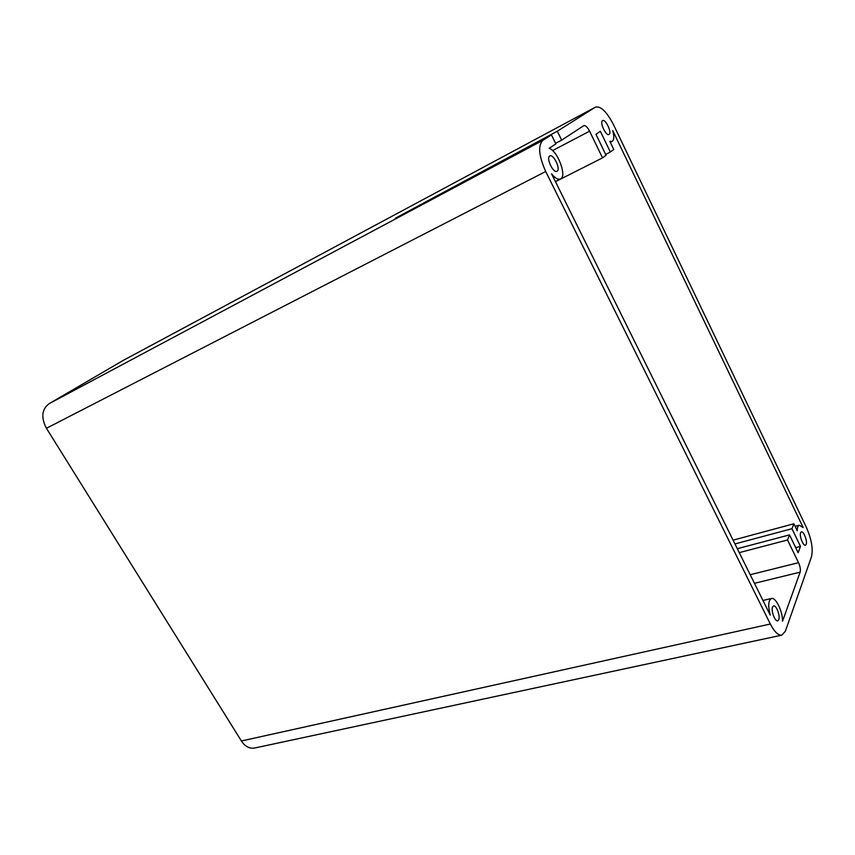 <?xml version="1.0" encoding="UTF-8"?>
<svg xmlns="http://www.w3.org/2000/svg" width="855" height="855" viewBox="0 0 855 855"><rect width="100%" height="100%" fill="white"/><g stroke="black" fill="none" stroke-linecap="round" stroke-linejoin="round"><path stroke-width="1.28" d="M552.576 150.587L589.597 131.178L602.529 157.876L606.056 155.236L595.956 134.321L600.349 131.296L610.342 152.03L613.762 149.475L609.839 141.332L612.127 141.385C614.104 140.028 614.317 136.437 612.768 130.633L803.166 527.567L799.275 525.216C797.929 525.665 797.255 527.503 797.245 530.752L793.878 523.762L791.954 528.7L734.947 543.94M602.529 157.876L555.451 181.677M795.684 547.638L800.483 546.398L798.143 552.715L789.528 534.888L787.53 539.975L739.254 552.64M789.528 534.888L737.309 548.696M793.878 523.762L733.066 540.157M610.342 152.03L605.661 154.402M791.954 528.7L800.483 546.398M123.558 360.222L49.024 403.731C41.745 409.363 40.88 417.55 46.427 428.27L241.399 740.975C245.107 746.511 249.478 748.873 254.512 748.05L781.855 635.137C778.253 635.564 774.406 631.856 770.334 624.011L241.399 740.975M787.53 539.975L798.527 562.676L750.198 574.72M754.452 583.313L800.13 572.155C800.729 569.644 800.195 566.48 798.527 562.676M800.13 572.155L782.549 621.179C782.699 611.378 775.699 597.004 771.467 598.479C768.314 600.21 767.897 605.746 770.216 615.108L551.561 173.821C555.119 178.214 558.101 179.924 560.506 178.952C567.207 176.451 557.791 150.993 549.167 148.3L555.878 143.918L551.454 134.908L542.872 140.327L49.024 403.731M46.427 428.27L545.714 171.502C538.778 155.877 537.827 145.489 542.872 140.327M545.714 171.502L770.334 624.011M122.97 360.532L595.497 107.121C600.798 105.924 606.772 111.738 613.43 124.541L806.34 527.289C811.545 539.206 813.255 549.049 811.481 556.797L785.36 631.225L781.855 635.137M595.294 107.238L557.3 131.221L561.66 140.135L583.783 125.674C585.515 125.258 587.449 127.096 589.597 131.178M602.519 120.662L602.604 120.608C605.522 118.674 612.137 132.696 609.113 134.385L608.995 134.459C606.088 136.415 599.43 122.265 602.519 120.662M800.601 532.697L801.349 531.863C803.604 530.923 807.59 541.194 806.201 544.357L805.431 545.223C803.176 546.174 799.169 535.796 800.601 532.697M549.669 156.027L549.808 155.952C553.42 153.611 560.869 169.055 557.161 171.171L556.99 171.278C553.377 173.629 545.885 158.047 549.669 156.027M772.546 607.039L773.583 605.906C776.265 604.923 780.423 615.91 778.787 619.672L777.729 620.837C775.047 621.842 770.868 610.727 772.546 607.039M551.454 134.908L395.384 218.228L557.3 131.221M561.66 140.135L555.6 143.33M799.275 525.216L795.118 526.327M612.127 141.385L610.32 142.315M560.506 178.952L555.376 181.538M771.467 598.479L762.959 600.477M123.259 360.372L595.497 107.121"/></g></svg>
